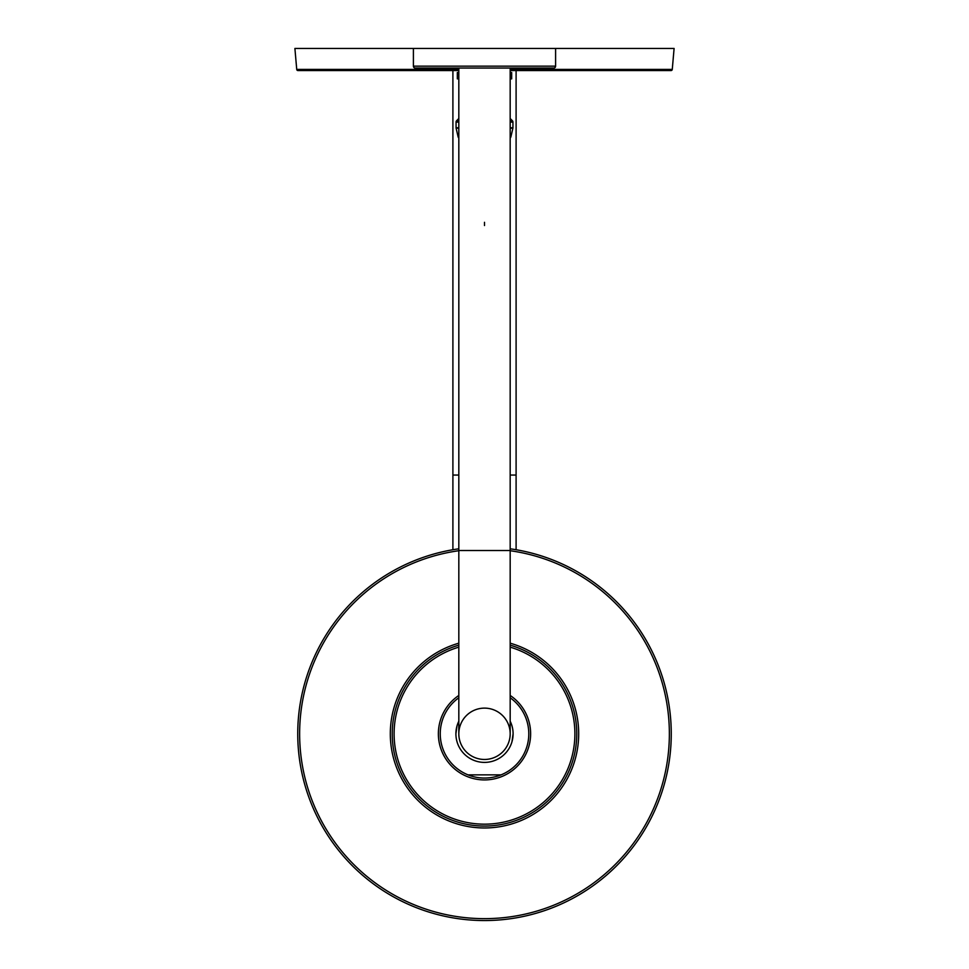 <?xml version="1.0" encoding="UTF-8"?>
<svg xmlns="http://www.w3.org/2000/svg" width="969" height="969" viewBox="0 0 969 969"><rect width="100%" height="100%" fill="white"/><g stroke="black" fill="none" stroke-linecap="round" stroke-linejoin="round"><path stroke-width="1.45" d="M555.6 66.146L413.4 66.146A1.902 1.902 0 0 0 415.301 68.048L553.699 68.048A1.902 1.902 0 0 0 555.6 66.146L555.6 48.45L674.097 48.45L672.268 69.417A1.26 1.26 0 0 1 671.008 70.567L510.178 70.567M458.822 70.567L297.992 70.567A1.26 1.26 0 0 1 296.732 69.417L294.903 48.45L555.6 48.45M458.822 78.852L457.32 78.852L457.32 72.53L458.822 72.53M510.178 78.852L511.68 78.852L511.68 72.53L510.178 72.53M458.822 137.925A1.962 1.962 0 0 1 458.107 136.799L456.108 128.211A1.962 1.962 0 0 1 456.06 127.763L456.06 122.082A1.962 1.962 0 0 1 456.641 120.689L458.822 118.521M510.178 137.925A1.962 1.962 0 0 0 510.893 136.799L512.892 128.211A1.962 1.962 0 0 0 512.94 127.763L512.94 122.082A1.962 1.962 0 0 0 512.359 120.689L510.178 118.521M510.178 548.805A186.763 186.763 0 0 1 670.814 746.663A186.763 186.763 0 0 1 484.5 920.55A186.763 186.763 0 0 1 298.186 746.663A186.763 186.763 0 0 1 458.822 548.805M510.178 645.16A92.273 92.273 0 0 1 484.5 826.06A92.273 92.273 0 0 1 458.822 645.16M510.178 697.765A44.235 44.235 0 0 1 468.075 774.873L500.925 774.873M458.822 697.765A44.235 44.235 0 0 0 468.075 774.873M511.995 741.673L513.098 733.787A28.598 28.598 0 0 1 484.5 762.397A28.598 28.598 0 0 1 455.902 733.787L457.005 725.914A28.598 28.598 0 0 1 458.822 721.202A28.598 28.598 0 0 0 455.902 733.787M513.098 733.787A28.598 28.598 0 0 0 510.178 721.202A28.598 28.598 0 0 1 511.995 725.914M484.5 759.466A25.678 25.678 0 0 1 458.822 733.787A25.678 25.678 0 0 1 484.5 708.121A25.678 25.678 0 0 1 510.178 733.787A25.678 25.678 0 0 1 484.5 759.466A25.678 25.678 0 0 1 458.822 733.787L458.822 550.513L510.178 550.513L510.178 733.787A25.678 25.678 0 0 1 484.5 759.466M413.4 66.146L413.4 48.45M672.268 69.417L510.178 69.417M458.822 69.417L296.732 69.417M484.5 222.301L484.5 225.535M456.641 120.689L458.822 120.689M510.178 120.689L512.359 120.689M456.06 122.082L458.822 122.082M510.178 122.082L512.94 122.082M456.06 127.763L458.822 127.763M510.178 127.763L512.94 127.763M456.108 128.211L458.822 128.211M510.178 128.211L512.892 128.211M458.107 136.799L458.822 136.799M510.178 136.799L510.893 136.799M516.102 70.567L516.102 475.052L510.178 475.052M458.822 475.052L452.898 475.052L452.898 549.726M510.178 550.719A184.861 184.861 0 0 1 668.913 746.663A184.861 184.861 0 0 1 484.5 918.648A184.861 184.861 0 0 1 300.087 746.663A184.861 184.861 0 0 1 458.822 550.719M458.822 643.198A94.163 94.163 0 0 0 484.5 827.962A94.163 94.163 0 0 0 510.178 643.198M510.178 647.147A90.371 90.371 0 0 1 484.5 824.171A90.371 90.371 0 0 1 458.822 647.147M458.822 695.463A46.137 46.137 0 0 0 484.5 779.924A46.137 46.137 0 0 0 510.178 695.463M452.898 70.567L452.898 475.052M516.102 475.052L516.102 549.726M510.178 68.048L510.178 550.513M458.822 68.048L458.822 550.513"/></g></svg>
